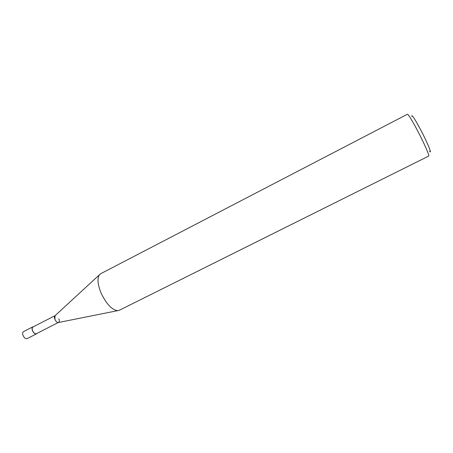 <?xml version="1.0" encoding="UTF-8"?>
<svg xmlns="http://www.w3.org/2000/svg" width="453" height="453" viewBox="0 0 453 453"><rect width="100%" height="100%" fill="white"/><g stroke="black" fill="none" stroke-linecap="round" stroke-linejoin="round"><path stroke-width="0.68" d="M407.44 114.23C408.515 114.564 411.885 120.051 417.547 130.696C424.099 143.137 429.772 156.075 428.731 156.059L119.281 310.288L117.576 310.679C111.67 309.733 106.098 303.68 100.866 292.53C97.655 284.314 97.152 278.425 99.349 274.869L100.668 273.725L407.44 114.23M429.552 151.279C432.445 154.858 427.4 142.536 420.644 129.762C414.54 118.409 411.584 113.946 411.788 116.381M58.511 322.491C57.197 322.678 55.991 321.613 54.887 319.303C54.247 317.519 54.298 316.313 55.045 315.684L54.887 319.303C55.821 321.336 56.914 322.417 58.177 322.559L36.37 333.725C34.977 334.059 33.715 333.034 32.582 330.667C31.937 328.821 32.055 327.593 32.933 326.981L55.056 315.667M58.601 322.451C59.428 321.862 59.507 320.639 58.839 318.782M33.477 326.698L32.854 326.828C31.937 327.468 31.812 328.748 32.486 330.679C33.675 333.159 34.994 334.223 36.444 333.878L36.914 333.448M36.444 333.878L27.061 338.64C25.578 338.997 24.247 337.944 23.069 335.48C22.407 333.555 22.542 332.264 23.488 331.619L32.854 326.828M58.177 322.559L117.576 310.679M54.79 315.917L99.349 274.869"/></g></svg>

